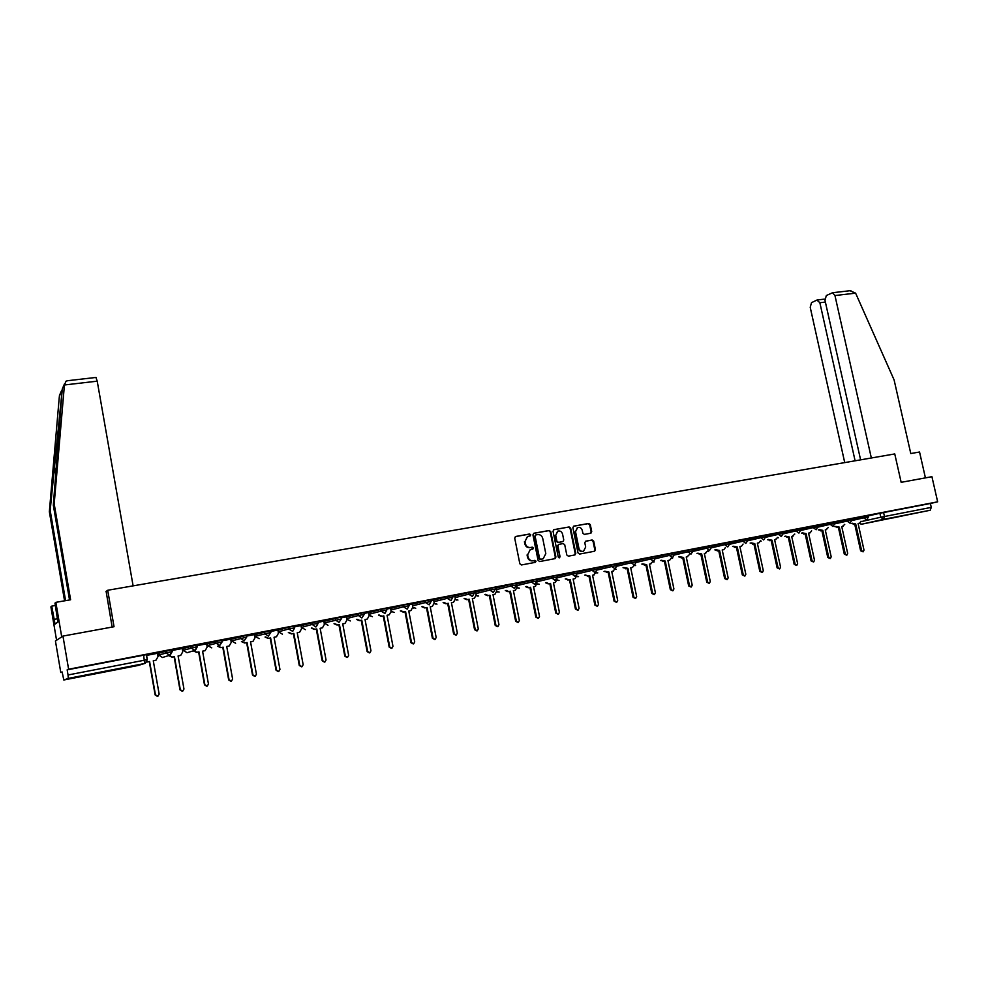 <?xml version="1.0" encoding="UTF-8"?>
<svg xmlns="http://www.w3.org/2000/svg" width="987" height="987" viewBox="0 0 987 987"><rect width="100%" height="100%" fill="white"/><g stroke="black" fill="none" stroke-linecap="round" stroke-linejoin="round"><path stroke-width="1.48" d="M530.747 534.818L529.637 533.992L515.732 536.472L514.708 538.125L519.841 563.774L521.444 564.959L535.336 562.356L536.052 561.184L534.942 560.357L533.14 560.702C530.562 560.9 528.859 559.641 528.057 556.927L527.626 554.793L530.229 549.66L532.832 549.117L533.399 547.995L532.289 547.168L530.488 547.489C527.909 547.686 526.207 546.428 525.405 543.714L524.973 541.579L527.527 536.496L530.192 535.929L530.747 534.818M529.809 536.015L530.179 535.003L529.069 534.177L515.313 536.632M535.04 562.405L535.472 561.344L533.14 560.702M532.425 549.204L532.82 548.167L530.488 547.489M341.046 617.122L323.896 621.378M301.491 627.399L301.171 625.733L311.867 622.748L312.188 624.438L318.159 623.253L315.754 626.93L312.188 624.438L301.479 627.374L305.353 629.694M278.482 631.853L278.161 630.175L288.303 627.288L288.611 628.99L294.657 627.831M254.856 634.666L255.152 636.344L270.87 632.42L270.5 630.681L254.856 634.69M246.355 635.381L231.229 639.255M221.865 640.107L207.282 643.869M197.042 644.893L183.014 648.558M171.874 649.742L158.413 653.308M93.555 673.627L79.602 676.638L93.555 673.627M909.298 514.461L893.247 517.867L909.298 514.461M590.757 533.251L591.731 531.623L590.288 524.615L588.745 523.455L573.657 526.157L572.879 527.724L578.012 552.893L579.566 554.065L594.63 551.227L595.42 549.648L593.68 541.147L592.138 539.988L585.599 541.209L584.81 542.788L585.673 547.008L583.539 551.24C581.257 551.733 579.714 550.734 578.913 548.266L575.532 531.697L577.605 527.514C579.912 526.996 581.479 527.983 582.293 530.488L582.861 533.239L584.403 534.399L590.954 533.19M63.81 679.994L138.081 665.485L144.608 663.511L68.276 678.402L63.81 679.994L62.119 671.937L60.787 672.492L55.432 640.982L62.958 636.084L114.036 626.72L107.706 590.263L894.753 453.934L901.156 482.322L931.925 476.684L937.65 501.828L68.609 669.235L67.165 669.84L68.041 674.972L147.211 659.674M62.958 636.084L68.609 669.235M550.783 531.672L549.216 530.5L533.955 533.227L532.943 534.868L538.075 560.369L539.667 561.541L555.101 558.63L555.915 557.026L550.783 531.672L548.636 530.685L533.548 533.375M554.04 529.637L569.104 526.959L570.659 528.119L575.791 553.312L574.989 554.904L568.376 556.162L566.809 554.99L564.724 544.738L563.17 543.566L558.679 544.405L557.877 545.996L560.048 556.693L559.481 557.815L558.26 557.026L553.041 531.277L553.732 529.735M868.239 515.93L879.91 513.265L880.799 517.225L931.272 507.38L930.21 510.254L861.639 524.196L859.504 523.209M60.787 672.492L62.169 672.221M157.513 653.813L158.475 653.628M182.25 649.039L183.076 648.878M206.653 644.326L207.344 644.19M937.65 501.828L930.383 503.481L931.272 507.38M67.165 669.84L146.335 654.665M68.276 678.402L68.041 674.972M155.539 660.34L153.281 660.809L155.983 660.192L158.006 656.614L157.525 653.295L146.471 655.43M162.102 651.778L147.421 654.615L162.09 651.728M187.271 646.929L172.799 649.717L187.259 646.88M169.011 655.491L172.392 657.058L174.452 656.651L180.325 689.777L182.731 691.134L183.964 689.037L178.092 655.948L180.732 655.368L182.743 651.815L182.262 648.521L171.997 650.495M212.094 642.142L197.807 644.893L212.082 642.093M193.625 650.766L196.944 652.271L198.979 651.876L204.864 684.768L207.233 686.125L208.454 684.028L202.569 651.173L205.16 650.618L207.147 647.077L206.678 643.808L197.178 645.646M236.572 637.429L222.482 640.144L236.559 637.38M228.75 646.078L226.726 646.51L229.255 645.93L231.229 642.414L230.748 639.169L222.001 640.847M260.716 632.766L246.824 635.455L260.704 632.729M254.399 634.616L246.491 636.121M284.527 628.176L270.833 630.816L284.527 628.127M265.503 636.923L268.649 638.305L270.598 637.923L276.508 670.124L278.778 671.468L279.95 669.42L274.041 637.257L276.483 636.738L278.42 633.259L277.939 630.051L270.648 631.47M308.03 623.648L294.508 626.251L308.03 623.599M288.821 632.42L291.918 633.777L293.842 633.395L299.752 665.374L301.997 666.718L303.157 664.683L297.235 632.741L299.641 632.223L301.553 628.781L301.072 625.598L294.471 626.868M318.468 621.588L331.829 619.009L318.468 621.588M321.861 627.954L320.133 628.312L322.49 627.781L324.378 624.352L323.896 621.193L317.987 622.328M341.07 617.282L354.74 614.593L341.07 617.27M334.531 623.587L337.542 624.882L339.417 624.524L345.339 656.071L347.523 657.391L348.658 655.393L342.723 623.87L345.043 623.389L346.906 619.984L346.437 616.838L341.181 617.85M364.339 612.742L377.342 610.237L364.339 612.742M356.949 619.256L359.91 620.527L361.76 620.169L367.695 651.506L369.841 652.826L370.964 650.828L365.03 619.528L367.3 619.059L369.15 615.666L368.669 612.545L364.067 613.433M398.958 606.117L386.534 608.485L398.958 606.067M388.57 614.963L387.04 615.271L389.273 614.778L391.099 611.409L390.63 608.313L386.645 609.078M408.828 604.217L421.671 601.688L408.828 604.18M400.907 610.743L403.782 611.977L405.583 611.632L411.53 642.549L413.627 643.857L414.713 641.895L408.766 611.015L410.962 610.546L412.776 607.215L412.295 604.13L408.939 604.784M430.838 599.973L443.41 597.505L430.825 599.936M422.473 606.573L425.298 607.795L427.075 607.449L433.034 638.157L435.094 639.453L436.18 637.503L430.221 606.832L432.38 606.376L434.169 603.057L433.7 599.997L430.937 600.54M443.755 602.44L446.543 603.649L448.308 603.304L454.254 633.814L456.302 635.11L457.363 633.185L451.417 602.699L453.539 602.255L455.303 598.961L454.822 595.926L452.663 596.345M452.552 595.79L464.087 593.52M464.1 593.557L452.539 595.741M475.574 591.929L474.093 592.212M473.982 591.657L485.246 589.436M485.259 589.486L473.982 591.608M494.228 594.384L492.994 594.63L495.042 594.174L496.769 590.929L496.288 587.919L495.264 588.129M495.153 587.573L506.146 585.414M506.158 585.451L495.141 587.524M514.585 590.423L513.4 590.658L515.411 590.214L517.114 586.981L516.164 584.094M516.053 583.551L526.774 581.429M526.787 581.479L516.041 583.502M547.156 577.555L536.669 579.529L547.143 577.506M557.063 575.643L567.266 573.632M567.278 573.669L557.05 575.594M577.185 571.757L587.129 569.795M587.142 569.844L577.173 571.72M597.049 567.932L606.758 566.007M606.771 566.057L597.049 567.883M616.69 564.145L626.153 562.269M626.153 562.319L616.678 564.095M636.072 560.406L645.301 558.58M645.313 558.63L636.06 560.369M655.232 556.717L664.226 554.941M664.226 554.978L655.22 556.668M674.158 553.065L682.918 551.326M682.93 551.375L674.146 553.028M692.849 549.463L702.411 547.575L692.837 549.414M719.646 544.293L711.319 545.86L719.646 544.293M737.696 540.814L729.566 542.344L737.684 540.777M747.615 538.902L755.511 537.335M755.524 537.384L747.603 538.865M773.142 533.979L765.443 535.423L773.142 533.979M790.562 530.624L783.061 532.03L790.55 530.587M800.482 528.711L807.761 527.268M807.773 527.305L800.469 528.674M817.705 525.392L824.787 523.986M824.799 524.023L817.692 525.355M834.718 522.111L842.762 520.519L834.706 522.074M858.258 517.57L851.534 518.829L858.258 517.57M851.608 519.15L863.428 516.435L863.748 517.854L868.461 516.917M834.78 522.407L846.76 519.655L847.08 521.074L851.83 520.137M817.767 525.701L829.907 522.9L830.227 524.331L835.002 523.381L834.681 521.938L829.907 522.9M800.556 529.032L812.856 526.182L813.177 527.626L817.989 526.676M783.135 532.4L795.608 529.513L795.917 530.957L800.765 529.994M765.517 535.818L778.151 532.869L778.472 534.325L783.345 533.362L783.024 531.894L778.151 532.869M747.69 539.26L760.496 536.274L760.817 537.742L765.727 536.768L765.406 535.287L760.496 536.274M729.664 542.764L742.631 539.716L742.952 541.197L747.899 540.222L747.578 538.729L742.631 539.716M711.405 546.292L724.557 543.208L724.877 544.688L729.862 543.701L729.541 542.208L724.557 543.208M692.936 549.882L706.26 546.736L706.581 548.217L711.602 547.23L711.282 545.725L706.26 546.736M674.244 553.497L687.754 550.302L688.062 551.795L693.133 550.808L692.812 549.278L687.754 550.302M655.319 557.174L669.013 553.904L669.334 555.422L674.442 554.423M636.171 560.887L650.051 557.569L650.371 559.086L655.516 558.074M616.789 564.65L630.853 561.27L631.174 562.8L636.356 561.776M597.16 568.463L611.422 565.008L611.743 566.55L616.974 565.526M577.296 572.324L591.744 568.808L592.064 570.35L597.345 569.314L597.012 567.747L591.744 568.808M557.174 576.235L571.831 572.645L572.152 574.2L577.469 573.163L577.148 571.584L571.831 572.645M536.805 580.196L551.659 576.531L551.98 578.098L557.347 577.05L557.026 575.458L551.659 576.531M516.546 584.119L531.24 580.467L531.561 582.046L536.965 580.985L536.644 579.381L531.24 580.467M496.19 588.042L510.55 584.452L510.871 586.044L516.337 584.983M475.598 592.027L489.614 588.486L489.922 590.09L495.437 589.017L495.116 587.388L489.614 588.486M454.736 596.062L468.393 592.582L468.714 594.186L474.278 593.113M433.601 600.145L446.901 596.716L447.222 598.344L452.836 597.246M412.208 604.278L425.126 600.91L425.446 602.551L431.122 601.453M390.531 608.461L403.066 605.167L403.387 606.808L409.124 605.697M368.583 612.705L380.723 609.472L381.044 611.126L386.83 610.015M346.351 617.011L358.084 613.84L358.392 615.506L364.24 614.37L363.919 612.68L358.084 613.84M311.867 622.748L317.851 621.6M288.303 627.288L294.336 626.128M107.706 590.263L105.979 591.534M874.716 514.4L868.178 515.621L874.704 514.363M868.153 515.498L863.428 516.435M851.51 518.706L846.76 519.655M800.827 530.451L813.177 527.626L816.15 529.76L817.976 526.651L817.668 525.22L812.856 526.182M783.419 533.831L795.917 530.957L798.939 533.103L800.765 529.982L800.445 528.538L795.608 529.513M655.578 558.667L669.334 555.422L672.591 557.63L674.429 554.398L674.109 552.893L669.013 553.904M636.43 562.393L650.371 559.086L653.665 561.307L655.504 558.05L655.195 556.532L650.051 557.569M617.035 566.168L631.174 562.8L634.505 565.02L636.356 561.751L636.035 560.221L630.853 561.27M616.653 563.984L611.422 565.008M496.498 589.597L510.871 586.044L514.461 588.326L516.324 584.946L516.016 583.366L510.55 584.452M473.957 591.497L468.393 592.582M452.515 595.63L446.901 596.716M412.517 605.87L425.446 602.551L429.234 604.871L431.109 601.416L430.801 599.788L425.126 600.91M390.84 610.065L403.387 606.808L407.224 609.139L409.111 605.673L408.791 604.032L403.066 605.167M386.509 608.362L380.723 609.472M930.383 503.481L879.91 513.265M527.453 536.521L524.973 541.579M529.92 547.662C527.342 547.859 525.639 546.601 524.837 543.886L524.405 541.764M530.204 549.673L527.626 554.793M532.573 560.863C529.994 561.06 528.292 559.802 527.49 557.087L527.058 554.953M554.657 558.728L555.336 557.186L550.203 531.857M535.781 534.942L535.077 536.101L539.581 558.469L540.691 559.284L543.183 558.765L545.799 553.633L542.727 538.384C541.925 535.694 540.234 534.436 537.668 534.609L535.781 534.942M535.571 535.016L535.077 536.101M542.603 558.926L540.111 559.444L539.013 558.63L534.51 536.274M553.621 529.797L569.104 526.959M574.533 555.002L575.187 553.473L570.067 528.316L568.512 527.144M558.642 544.417L557.297 546.169L560.048 556.693M559.111 557.865L559.456 556.853M562.565 534.115C561.751 531.586 560.16 530.599 557.815 531.129L555.718 535.349L556.915 541.209L558.482 542.381L562.972 541.542L563.762 539.963L562.565 534.115M557.593 531.203L555.718 535.349M562.417 541.703L557.889 542.554L556.323 541.394L555.138 535.522M577.358 527.589L575.532 531.697M583.07 551.375L582.935 551.412C580.652 551.893 579.11 550.894 578.308 548.427L574.928 531.882M594.162 551.326L594.803 549.808L593.064 541.32L591.534 540.173L585.439 541.283M590.522 533.288L591.114 531.808L589.683 524.8L588.141 523.641L573.459 526.256M146.866 661.969L149.592 661.5L155.452 694.86L157.895 696.217L159.141 694.108L153.281 660.784M157.365 696.341L155.132 694.91L149.284 661.586L146.804 662.055M180.263 655.516L178.104 655.973M182.213 691.245L179.979 689.839L174.119 656.75L172.059 657.157L168.678 655.602M204.667 650.766L202.569 651.21M206.715 686.224L204.482 684.83L198.621 651.975L196.586 652.37L193.267 650.877M95.924 377.453L97.219 381.167L64.426 384.979L66.055 381.167L67.708 380.698M69.534 599.96L53.335 505.282L62.255 389.038L50.164 510.427L65.574 600.639M53.335 505.282L54.186 503.888L70.608 599.775L55.84 602.341L61.725 636.886L56.567 640.242L50.905 606.882L51.731 606.117L55.05 624.142L57.9 621.958L54.964 603.143L55.84 602.341M64.426 384.979L54.186 503.888M55.371 605.487L51.731 606.117M60.651 392.74L59.319 396.7L49.35 511.735L50.164 510.427M49.35 511.735L64.562 600.824M133.109 585.859L97.219 381.167M112.148 627.066L106.127 591.423M57.357 618.787L54.236 619.342M871.336 457.98L834.953 295.545L832.547 292.732L826.329 295.545L824.984 300.282L860.602 459.843M850.041 290.721L855.606 293.151L894.099 379.921L910.779 453.539L919.551 452.009L925.424 477.881M825.379 302.071L819.864 302.725L816.903 300.073L811.511 302.664L810.216 307.302L844.724 462.595M819.864 302.725L855.1 460.793M217.905 646.09L221.174 647.558L223.173 647.164L229.07 679.821L231.402 681.166L232.611 679.093L226.714 646.473M230.884 681.277L228.663 679.895L222.778 647.275L220.78 647.657L217.522 646.201M252.08 641.562L250.538 641.871L253.03 641.303L254.979 637.812L254.399 634.604M241.864 641.476L245.072 642.895L247.046 642.512L252.943 674.948L255.251 676.292L256.435 674.232L250.538 641.834M254.732 676.391L252.512 675.022L246.627 642.623L244.653 643.018L241.445 641.599M275.941 636.886L274.053 637.281M278.26 671.567L276.052 670.21L270.154 638.046L268.205 638.429L265.059 637.047M299.049 632.396L297.247 632.766M301.479 666.805L299.271 665.46L293.361 633.518L291.449 633.901L288.352 632.544M311.83 627.979L314.878 629.299L316.778 628.929L322.7 660.698L324.908 662.018L326.055 660.007L320.133 628.275M324.39 662.117L322.194 660.784L316.272 629.064L314.384 629.435L311.337 628.102M344.389 623.562L342.736 623.907M347.029 657.478L344.808 656.158L338.886 624.66L337.011 625.018L334.013 623.722M366.621 619.231L365.03 619.565M369.372 652.9L367.139 651.605L361.205 620.305L359.367 620.663L356.406 619.392M379.07 614.975L381.981 616.233L383.807 615.876L389.754 646.991L391.876 648.311L392.974 646.337L387.04 615.246M391.42 648.385L389.174 647.102L383.24 616.011L381.414 616.369L378.502 615.111M410.234 610.743L408.778 611.039M413.195 643.931L410.925 642.66L404.991 611.78L403.19 612.125L400.327 610.891M431.627 606.573L430.233 606.857M434.687 639.527L432.405 638.268L426.47 607.597L424.694 607.943L421.856 606.721M452.762 602.465L451.417 602.736M455.908 635.184L453.613 633.938L447.666 603.464L445.914 603.81L443.126 602.601M447.666 603.464L448.308 603.304M473.624 598.393L472.341 598.653M464.778 598.369L467.53 599.565L469.269 599.22L475.216 629.533L477.239 630.829L478.288 628.904L472.329 598.628L474.426 598.196L476.166 594.914L475.574 591.916M476.857 630.903L474.562 629.657L468.615 599.38L466.876 599.726L464.124 598.529M468.615 599.38L469.269 599.22M485.53 594.347L488.244 595.531L489.959 595.198L495.918 625.302L497.917 626.597L498.953 624.685L492.994 594.606M497.547 626.659L495.24 625.437L489.293 595.358L487.578 595.692L484.851 594.519M489.293 595.358L489.959 595.198M506.023 590.374L508.712 591.546L510.402 591.213L516.361 621.131L518.335 622.415L519.359 620.515L513.4 590.633M517.978 622.476L515.658 621.255L509.711 591.373L508.021 591.707L505.332 590.547M509.711 591.373L510.402 591.213M534.683 586.5L533.548 586.734L535.534 586.29L537.002 582.034M526.268 586.451L528.921 587.61L530.587 587.277L536.546 616.998L538.495 618.281L539.507 616.394L533.548 586.71M538.162 618.343L535.83 617.134L529.883 587.45L528.205 587.771L525.553 586.623M529.883 587.45L530.587 587.277M554.546 582.638L553.46 582.861M546.267 582.577L548.883 583.712L550.536 583.391L556.495 612.927L558.42 614.198L559.407 612.335L553.448 582.823L555.41 582.416L557.038 579.098M558.087 614.259L555.755 613.063L549.796 583.564L548.155 583.885L545.54 582.749M549.796 583.564L550.536 583.391M574.163 578.814L573.126 579.024L575.051 578.604L576.729 575.766M566.007 578.74L568.598 579.875L570.227 579.554L576.198 608.905L578.098 610.176L579.073 608.313L573.114 578.999M577.777 610.237L575.433 609.053L569.487 579.739L565.267 578.925M569.487 579.739L570.227 579.554M593.545 575.039L596.123 572.3M585.525 574.965L588.079 576.087L589.695 575.766L595.654 604.932L597.53 606.191L598.504 604.352L592.545 575.211M597.221 606.252L594.877 605.08L588.918 575.952L584.76 575.137M588.918 575.952L589.695 575.766M612.693 571.313L615.259 568.734M604.797 571.226L608.917 572.028L614.876 600.997L616.739 602.255L617.689 600.429L611.73 571.473M616.443 602.317L614.087 601.157L608.128 572.201L604.019 571.411M608.128 572.201L608.917 572.028M631.606 567.624L630.705 567.809M623.846 567.525L627.917 568.327L633.876 597.123L635.714 598.369L636.652 596.555L630.693 567.784L632.544 567.402L634.172 565.107M635.418 598.43L633.062 597.271L627.115 568.512L623.044 567.71M627.115 568.512L627.917 568.327M650.31 563.984L652.863 561.492M642.66 563.873L646.682 564.663L652.641 593.286L654.467 594.532L655.393 592.718L649.434 564.132M654.184 594.581L651.815 593.446L645.868 564.86L641.846 564.07M645.868 564.86L646.682 564.663M668.779 560.382L667.952 560.554M661.265 560.271L665.238 561.048L671.197 589.498L672.986 590.744L673.911 588.943L667.952 560.517L669.741 560.16L671.333 557.926M672.715 590.794L670.346 589.658L664.399 561.245L660.426 560.456M664.399 561.245L665.238 561.048M687.051 556.828L689.592 554.398M679.636 556.705L683.559 557.482L689.518 585.747L691.295 586.994L692.208 585.205L686.249 556.964M691.036 587.043L688.667 585.92L682.72 557.68L678.797 556.902M682.72 557.68L683.559 557.482M705.088 553.312L707.63 550.906M697.797 553.176L701.683 553.954L707.63 582.046L709.394 583.28L710.282 581.503L704.336 553.436M709.135 583.329L706.766 582.219L700.819 554.151L696.945 553.374M700.819 554.151L701.683 553.954M722.928 549.833L722.213 549.981M715.748 549.697L719.585 550.462L725.544 578.394L727.283 579.616L728.159 577.864L722.213 549.956L723.927 549.599L725.47 547.464M727.037 579.665L724.655 578.567L718.709 550.66L714.872 549.895M718.709 550.66L719.585 550.462M740.571 546.403L739.892 546.539M733.489 546.255L737.289 547.02L743.236 574.779L744.963 576.001L745.827 574.249L739.88 546.514L741.57 546.169L743.088 544.059M744.716 576.05L742.335 574.952L736.401 547.217L732.601 546.453M736.401 547.217L737.289 547.02M758.004 543.01L757.35 543.134M751.033 542.85L754.784 543.603L760.73 571.202L762.433 572.423L763.296 570.683L757.35 543.109L759.015 542.764L760.521 540.679M762.198 572.46L759.817 571.374L753.883 543.812L750.132 543.047M753.883 543.812L754.784 543.603M775.239 539.655L777.744 537.347M768.367 539.482L772.081 540.234L778.027 567.673L779.705 568.882L780.557 567.155L774.622 539.741M779.483 568.919L777.102 567.846L771.168 540.444L767.454 539.692M771.168 540.444L772.081 540.234M792.277 536.336L794.782 534.053M785.516 536.151L789.181 536.903L795.115 564.182L796.793 565.378L797.619 563.663L791.685 536.422M796.571 565.428L794.177 564.354L788.255 537.113L784.591 536.36M788.255 537.113L789.181 536.903M802.468 532.857L806.095 533.609L812.03 560.727L813.683 561.924L814.497 560.221L808.575 533.128L810.179 532.807L811.622 530.796M813.461 561.961L811.067 560.912L805.145 533.831L801.518 533.079M805.145 533.831L806.095 533.609M825.786 529.797L828.266 527.564M819.222 529.612L822.813 530.352L828.735 557.31L830.375 558.506L831.19 556.804L825.268 529.883M830.166 558.543L827.772 557.495L821.863 530.574L818.272 529.822M821.863 530.574L822.813 530.352M842.256 526.589L844.736 524.381M835.792 526.392L839.345 527.132L845.267 553.929L846.883 555.126L847.685 553.436L841.763 526.663M846.686 555.163L844.292 554.126L838.382 527.354L834.829 526.614M838.382 527.354L839.345 527.132M852.176 523.209L855.692 523.949L861.614 550.598L863.218 551.782L864.007 550.104L858.085 523.48L859.628 523.172L861.022 521.222M863.02 551.819L860.627 550.783L854.717 524.171L851.201 523.431M854.717 524.171L855.692 523.949M323.884 621.341L324.192 622.982L341.379 618.935M231.229 639.231L231.526 640.908L246.676 637.108M207.282 643.857L207.578 645.547L222.186 641.834M183.014 648.533L183.311 650.236L197.449 646.608L197.03 644.844M158.413 653.283L158.71 654.998L172.182 651.506L171.861 649.705M860.948 521.667L880.799 517.225L883.464 519.372L861.54 524.208M930.21 510.254L883.464 519.372L884.475 516.46L883.587 512.5M146.458 654.628L147.334 659.612L145.249 663.313L147.211 659.637L146.335 654.615M851.892 520.544L863.748 517.854L866.635 519.964L868.461 516.904L868.141 515.485M835.064 523.813L847.08 521.074L850.004 523.184L851.818 520.112L851.51 518.693M818.05 527.12L830.227 524.331L832.966 526.503L835.002 523.369M765.789 537.261L778.472 534.325L781.297 536.546L783.345 533.35M747.961 540.716L760.817 537.742L763.667 539.963L765.727 536.755M729.924 544.219L742.952 541.197L745.827 543.43L747.899 540.197M711.676 547.773L724.877 544.688L727.777 546.934L729.862 543.689M693.195 551.351L706.581 548.217L709.517 550.475L711.602 547.217M674.503 554.99L688.062 551.795L691.036 554.065L693.133 550.783M597.406 569.98L611.743 566.55L615.123 568.783L616.961 565.502L616.641 563.959M577.531 573.854L592.064 570.35L595.173 572.682L597.332 569.302M557.408 577.777L572.152 574.2L575.298 576.544L577.457 573.139M537.027 581.75L551.98 578.098L555.15 580.455L557.334 577.025M516.855 585.661L531.561 582.046L534.769 584.403L536.965 580.961M475.894 593.594L489.922 590.09L493.204 592.484L495.437 588.992M455.032 597.628L468.714 594.186L472.391 596.493L474.266 593.076L473.957 591.472M433.91 601.725L447.222 598.344L450.948 600.651L452.836 597.221L452.515 595.605M368.891 614.321L381.044 611.126L384.93 613.458L386.818 609.978L386.509 608.325M346.647 618.627L358.392 615.506L361.884 617.973L364.24 614.346M335.124 618.269L335.444 619.947L338.973 622.427L341.354 618.763L341.033 617.085M282.405 634.16L278.47 631.828L288.611 628.99L292.732 631.359L294.644 627.794L294.336 626.091M264.405 631.89L264.713 633.605L268.365 636.134L270.82 632.396M240.174 636.566L240.495 638.293L244.184 640.822L246.664 637.071L246.355 635.344M215.622 641.303L215.931 643.043L219.669 645.584L222.174 641.797L221.865 640.057M190.713 646.103L191.034 647.854L194.809 650.408L186.999 652.728L183.311 650.236M165.471 650.964L165.779 652.728L169.604 655.306L172.17 651.469M172.281 651.469L170.233 655.121M169.653 655.294L162.436 657.502L158.71 654.998M197.449 646.608L194.809 650.408M211.761 647.867L207.578 645.547M235.622 643.24L231.526 640.908M259.162 638.663L255.152 636.344M294.694 627.818L292.732 631.359M327.992 625.302L324.192 622.982M350.348 620.959L346.77 619.194M372.42 616.665L369.076 615.296M394.208 612.433L391.086 611.323M415.724 608.251L412.788 607.338M436.97 604.13L434.218 603.353M457.943 600.047L455.352 599.393M478.67 596.025L476.215 595.469M499.138 592.052L496.831 591.571M519.347 588.116L517.176 587.721M539.309 584.242L537.273 583.897M559.037 580.405L557.112 580.122M578.53 576.618L576.729 576.383M597.777 572.879L596.099 572.694M635.603 565.526L634.135 565.415M654.184 561.911L652.826 561.837M672.542 558.346L671.283 558.297M708.629 551.326L707.568 551.326M761.211 541.11L760.446 541.147M778.348 537.779L777.67 537.829M143.633 655.097L144.608 663.511L145.249 663.313M138.081 665.485L144.633 663.498M593.064 541.32L593.68 541.147M594.803 549.808L595.42 549.648M591.114 531.808L591.731 531.623M64.513 383.832L62.255 389.038M61.601 390.531L59.43 395.54M55.889 475.598L54.088 465.074M855.606 293.151L834.953 295.545M431.381 606.635L431.998 606.487M432.405 638.268L433.034 638.157M452.527 602.514L453.169 602.366M445.914 603.81L446.543 603.649M453.613 633.938L454.254 633.814M473.402 598.455L474.068 598.295M466.876 599.726L467.53 599.565M474.562 629.657L475.216 629.533M494.018 594.433L494.697 594.273M487.578 595.692L488.244 595.531M495.24 625.437L495.918 625.302M514.387 590.473L515.078 590.3M508.021 591.707L508.712 591.546M515.658 621.255L516.361 621.131M534.498 586.549L535.213 586.377M528.205 587.771L528.921 587.61M535.83 617.134L536.546 616.998M554.361 582.675L555.101 582.503M548.155 583.885L548.883 583.712M555.755 613.063L556.495 612.927M573.99 578.851L574.742 578.678M567.846 580.048L568.598 579.875M575.433 609.053L576.198 608.905M593.372 575.076L594.149 574.903M587.314 576.26L588.079 576.087M594.877 605.08L595.654 604.932M612.532 571.35L613.322 571.165M606.536 572.509L607.326 572.337M614.087 601.157L614.876 600.997M631.458 567.661L632.26 567.476M625.536 568.808L626.338 568.623M633.062 597.271L633.876 597.123M650.162 564.021L650.988 563.824M644.314 565.156L645.128 564.971M651.815 593.446L652.641 593.286M668.643 560.419L669.482 560.221M662.869 561.541L663.696 561.356M670.346 589.658L671.197 589.498M686.915 556.853L687.766 556.668M681.203 557.976L682.042 557.778M688.667 585.92L689.518 585.747M704.965 553.337L705.828 553.139M699.314 554.447L700.178 554.25M706.766 582.219L707.63 582.046M722.817 549.87L723.693 549.66M717.228 550.956L718.104 550.758M724.655 578.567L725.544 578.394M740.447 546.428L741.348 546.23M734.933 547.501L735.821 547.304M742.335 574.952L743.236 574.779M757.893 543.035L758.793 542.825M752.427 544.096L753.34 543.886M759.817 571.374L760.73 571.202M775.128 539.679L776.053 539.47M769.737 540.728L770.65 540.518M777.102 567.846L778.027 567.673M792.166 536.348L793.104 536.138M786.836 537.397L787.774 537.187M794.177 564.354L795.115 564.182M809.019 533.066L809.969 532.857M803.751 534.103L804.689 533.881M811.067 560.912L812.03 560.727M825.687 529.822L826.65 529.612M820.468 530.846L821.431 530.624M827.772 557.495L828.735 557.31M842.158 526.614L843.132 526.404M837.013 527.613L837.975 527.403M844.292 554.126L845.267 553.929M858.456 523.443L859.443 523.221M853.36 524.43L854.335 524.22M860.627 550.783L861.614 550.598M317.839 621.563L318.159 623.253L316.247 626.794M195.414 650.236L197.351 646.596M391.086 611.36L391.728 611.989M412.8 607.387L413.689 608.066M434.218 603.402L435.267 604.069M455.352 599.454L456.5 600.059M476.215 595.519L477.412 596.062M496.819 591.632L498.028 592.114M517.176 587.783L518.36 588.19M537.261 583.959L538.421 584.316M557.112 580.183L558.235 580.492M576.716 576.445L577.79 576.704M596.086 572.756L597.098 572.953M615.222 569.092L616.184 569.252M634.135 565.465L635.023 565.6M652.814 561.887L653.641 561.985M671.283 558.346L672.036 558.42M859.109 523.295L861.441 524.22M96.035 377.441L67.079 380.772M61.416 391.79L62.267 389.828M817.507 299.937L824.836 299.086M850.843 290.622L832.547 292.732"/></g></svg>
